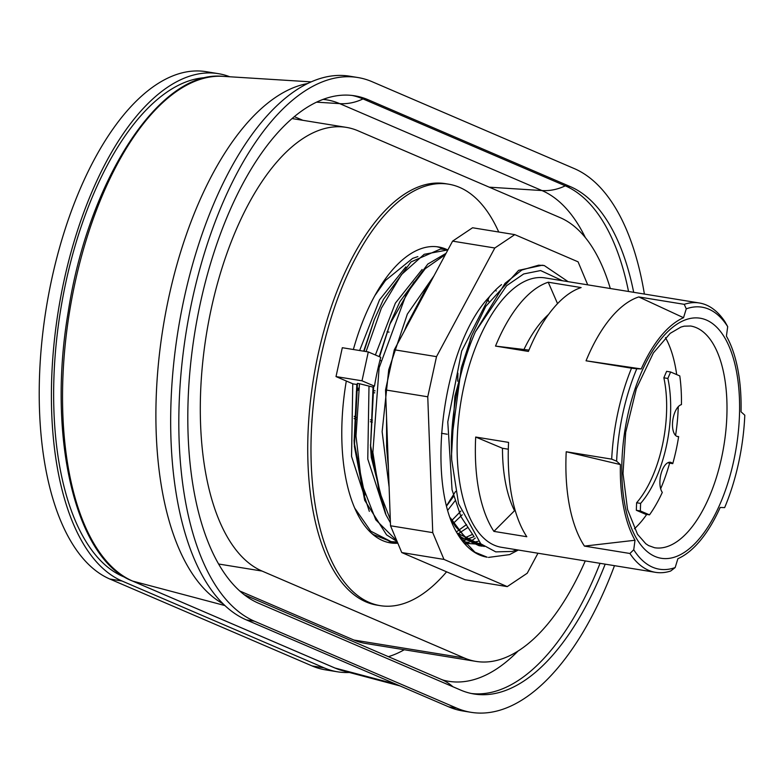 <?xml version="1.0" encoding="UTF-8"?>
<svg xmlns="http://www.w3.org/2000/svg" width="784" height="784" viewBox="0 0 784 784"><rect width="100%" height="100%" fill="white"/><g stroke="black" fill="none" stroke-linecap="round" stroke-linejoin="round"><path stroke-width="1.18" d="M457.68 381.24A186.102 86.22 99.2 0 0 457.915 373.155M396.802 540.754L375.791 519.831L361.63 483.385L355.995 436.031L359.493 383.729L357.465 383.396L356.808 384.474L352.976 383.866L336.013 376.585L342.314 347.714L368.294 351.938L380.75 357.288A148.509 68.806 99.2 0 0 374.458 386.159L373.703 386.042L370.538 447.213L371.293 457.415L385.993 514.872L390.422 522.83M448.654 184.191L445.4 183.662A213.493 98.911 99.2 0 0 313.531 378.515A213.493 98.911 99.2 0 0 376.908 605.111L380.152 605.64A213.493 98.911 -80.8 0 1 316.775 379.044A213.493 98.911 -80.8 0 1 448.654 184.191A213.493 98.911 -80.8 0 1 459.649 187.405A213.493 98.911 -80.8 0 1 498.732 232.015M446.596 571.82A213.493 98.911 -80.8 0 1 420.057 595.713A213.493 98.911 -80.8 0 1 380.152 605.64M633.737 549.751L629.915 553.484A136.445 63.22 99.2 0 0 655.581 572.349A136.445 63.22 99.2 0 0 670.692 571.017L675.171 567.557L677.895 558.688A124.607 57.732 99.2 0 0 720.182 507.464L724.651 507.611A132.731 61.495 99.2 0 0 744.8 415.206L741.037 411.816A124.607 57.732 99.2 0 0 726.415 336.14L727.699 326.644L725.024 321.852A136.445 63.22 99.2 0 0 699.357 302.987A136.445 63.22 99.2 0 0 684.236 304.329L686.265 308.837L683.53 317.706A124.607 57.732 99.2 0 0 641.243 368.931L636.775 368.784A132.731 61.495 99.2 0 0 616.626 461.188L620.389 464.579A124.607 57.732 99.2 0 0 635.011 540.254L633.737 549.751A132.731 61.495 99.2 0 0 675.171 567.557M629.915 553.484L584.443 546.095A136.445 63.22 -80.8 0 1 566.224 451.751L611.687 459.14L616.626 461.188M636.775 368.784L631.522 368.186A136.445 63.22 99.2 0 0 611.687 459.14M631.522 368.186L586.05 360.797A136.445 63.22 -80.8 0 1 638.774 296.94L684.236 304.329M699.357 302.987L545.086 277.918A136.445 63.22 99.2 0 0 460.806 402.457A136.445 63.22 99.2 0 0 501.309 547.271L655.581 572.349M475.692 437.041L508.571 442.382A136.445 63.22 99.2 0 0 526.799 536.726L493.91 531.385A136.445 63.22 99.2 0 1 475.692 437.041L502.475 448.262A116.493 53.969 99.2 0 0 514.529 510.707L493.91 531.385M548.241 282.22L581.12 287.571A136.445 63.22 99.2 0 0 528.406 351.428L495.517 346.087A136.445 63.22 99.2 0 1 548.241 282.22L557.551 303.643M562.52 280.75L540.597 270.549L523.692 273.959L506.601 285.69L475.398 331.769A148.509 68.806 99.2 0 0 451.359 442.009L451.702 459.875L458.562 503.74L480.788 543.812L495.762 551.877L512.275 551.436L516.901 549.809M370.665 532.493L373.243 534.512L390.726 541.538M446.743 505.435L455.582 491.431M445.518 249.508L440.539 249.018L410.983 261.934L383.474 299.361L374.311 319.647L364.06 351.252M366.079 351.575L381.357 308.19L401.486 274.547L424.183 254.3L447.889 249.91M397.341 542.038L391.079 541.597L370.783 531.18L354.584 507.905M349.36 672.476A258.975 119.981 -80.8 0 1 337.59 671.819L325.409 669.84A258.975 119.981 -80.8 0 1 312.071 665.93L109.799 579.013A258.975 119.981 -80.8 0 1 48.843 293.373A258.975 119.981 -80.8 0 1 206.231 71.687L218.413 73.667A258.975 119.981 -80.8 0 1 229.79 76.773M337.59 671.819A258.975 119.981 -80.8 0 1 324.253 667.909L121.981 580.993A258.975 119.981 -80.8 0 1 61.025 295.352A258.975 119.981 -80.8 0 1 218.413 73.667M528.955 350.095L495.517 346.087M548.633 314.355A116.493 53.969 99.2 0 0 524.055 349.292M515.284 510.825L514.529 510.707M508.316 449.212L502.475 448.262M727.699 326.644A132.731 61.495 99.2 0 0 686.265 308.837M641.243 368.931L586.05 360.797M635.011 540.254L584.443 546.095M638.774 296.94L683.53 317.706M566.224 451.751L620.389 464.579M125.861 577.73L122.961 576.485A254.33 117.825 -80.8 0 1 61.015 307.622A254.33 117.825 -80.8 0 1 206.662 77.577M669.614 463.138A112.318 52.038 -80.8 0 1 660.657 488.765M646.722 514.412A112.318 52.038 -80.8 0 1 634.413 528.779M665.479 337.61A112.318 52.038 -80.8 0 1 676.68 374.585M678.258 406.7A112.318 52.038 -80.8 0 1 675.583 435.453M417.862 256.603L412.59 258.406L385.512 280.417L374.938 295.49M451.486 455.896L454.867 396.234L471.037 337.277M484.169 546.487L465.716 538.118L450.663 518.498M480.063 543.165L475.094 543.978M475.075 543.978L464.51 543.234M467.45 539.47L462.452 540.813L474.124 536.648M468.038 527.338L457.67 534.11M387.747 459.777L386.679 447.752M386.61 446.674L386.551 417.353M404.436 330.887L405.112 329.133M427.025 288.796L405.975 326.997L427.113 288.63M462.237 514.784L452.74 523.928M381.122 497.85L370.43 444.969M370.538 447.213L373.047 387.11L359.493 383.729M473.703 536.109L460.953 516.666L452.054 489.833L447.782 421.939L461.668 351.046L489.52 296.617M483.61 546.085L456.984 532.963M466.558 524.545L456.435 531.915M389.119 487.236L382.131 431.661L388.727 369.783L407.337 314.11L433.954 275.87M495.655 289.904L496.164 290.982M460.865 511.05L451.515 520.821M385.561 513.99L367.774 459.032L368.999 386.453M475.28 538.089L471.086 541.136M466.921 543.724L465.608 544.439M414.187 312.698L424.918 292.716M390.305 519.537L378.79 489.735L372.87 452.378L379.103 367.833L406.445 293.775L425.251 268.687L445.361 254.614M357.465 383.396L354.407 446.439L364.678 500.28L386.581 534.884L397.145 541.548M446.047 253.33L427.809 264.071L399.958 301.526L390.55 322.293L379.672 356.328M432.17 279.192L428.476 284.053L406.7 325.135L404.681 330.427M386.698 421.429L386.777 449.761L388.403 467.901M484.218 546.526L468.195 540.019L455.396 526.476L450.692 518.567M464.608 543.351L466.774 543.704L464.53 543.253M543.704 265.462L542.254 265.227L518.616 270.353L485.776 306.348L471.713 335.552L461.306 367.765L451.359 442.019M373.703 386.042L373.047 387.11M368.294 351.938L362.002 380.808L336.013 376.585M374.458 386.159L362.002 380.808M614.489 565.666A277.536 128.576 -80.8 0 1 471.017 712.313L462.893 710.99A277.536 128.576 -80.8 0 1 448.605 706.805L246.333 619.889A277.536 128.576 -80.8 0 1 202.223 575.436A277.536 128.576 -80.8 0 1 278.869 103.831A277.536 128.576 -80.8 0 1 349.674 76.195L357.788 77.518A277.536 128.576 -80.8 0 1 372.086 81.703L574.349 168.619A277.536 128.576 -80.8 0 1 644.389 294.059M471.017 712.313A277.536 128.576 -80.8 0 1 456.719 708.128L254.447 621.212A277.536 128.576 -80.8 0 1 189.13 315.09A277.536 128.576 -80.8 0 1 357.788 77.518M633.688 292.314A258.975 119.981 -80.8 0 0 570.419 186.661L368.147 99.744L363.002 98.911A53.831 47.393 113.3 0 1 339.688 103.635L316.677 102.165M605.189 564.157A258.975 119.981 -80.8 0 1 473.987 693.987A258.975 119.981 -80.8 0 1 460.659 690.077L258.387 603.161A258.975 119.981 -80.8 0 1 197.431 317.52A258.975 119.981 -80.8 0 1 354.809 95.834A258.975 119.981 -80.8 0 1 368.147 99.744M570.419 186.661L565.274 185.828A258.975 119.981 -80.8 0 1 628.533 291.481M600.034 563.324A258.975 119.981 -80.8 0 1 471.429 693.507M404.27 649.74A241.805 112.024 -80.8 0 1 388.384 656.669M302.859 120.305L294.412 116.679M585.266 560.923A226.488 104.929 -80.8 0 1 475.957 661.392L365.53 643.448A226.488 104.929 -80.8 0 1 353.868 640.028L239.659 590.95M475.957 661.392A226.488 104.929 -80.8 0 1 464.295 657.982L262.023 571.056A226.488 104.929 -80.8 0 1 208.711 321.254A226.488 104.929 -80.8 0 1 346.352 127.38A226.488 104.929 -80.8 0 1 358.014 130.791L560.286 217.707A226.488 104.929 -80.8 0 1 610.305 288.512M585.325 237.542A250.508 116.061 -80.8 0 0 541.95 190.551A53.831 47.393 113.3 0 0 565.274 185.828L363.002 98.911A258.975 119.981 -80.8 0 0 352.232 95.481M649.495 514.863L640.352 510.933A183.319 84.937 -80.8 0 1 640.626 503.397A88.18 40.856 99.2 0 0 667.87 378.447A183.319 84.937 -80.8 0 1 670.643 371.998L666.635 371.342A183.319 84.937 99.2 0 0 663.862 377.8A88.18 40.856 -80.8 0 1 636.618 502.75A183.319 84.937 99.2 0 0 636.343 510.276L645.487 514.206L649.495 514.863A110.456 51.176 -80.8 0 0 662.304 492.391A16.248 7.526 -80.8 0 1 661.059 473.712A16.248 7.526 -80.8 0 1 670.369 462.276A16.248 7.526 -80.8 0 1 672.75 463.648L668.742 463.001A16.248 7.526 -80.8 0 0 668.262 462.54M676.886 436.345L678.64 436.629A110.456 51.176 -80.8 0 1 672.75 463.648M678.64 436.629A16.248 7.526 -80.8 0 1 677.748 436.6A16.248 7.526 -80.8 0 1 672.701 420.949A16.248 7.526 -80.8 0 1 681.443 404.613A110.456 51.176 -80.8 0 0 679.787 375.918L670.643 371.998M353.368 349.507A149.911 69.453 -80.8 0 1 414.981 251.301A149.911 69.453 -80.8 0 1 438.452 246.95A149.911 69.453 -80.8 0 1 446.174 249.214A149.911 69.453 -80.8 0 1 447.576 249.851M397.841 543.214A149.911 69.453 -80.8 0 1 390.354 542.881A149.911 69.453 -80.8 0 1 346.312 381.004M457.219 533.404A148.509 68.806 99.2 0 0 487.197 557.208L474.918 552.201L457.219 533.394C425.291 480.964 442.656 346.038 489.098 297.126L489.226 296.96M475.398 331.769L505.053 283.308L521.879 270.019L538.667 265.178L544.272 265.551L568.116 281.662M518.302 550.035L509.58 554.621L488.51 557.404M457.003 533.002L461.492 537.314L478.955 545.674L482.219 546.213M501.525 284.602A138.464 64.151 99.2 0 0 489.098 297.116M587.716 284.847L578.073 261.827L514.784 234.622L494.812 247.999L436.512 356.642L427.76 396.792L432.748 532.64L443.969 559.413L507.258 586.608L527.23 573.231L537.961 553.23M507.258 586.608L465.039 579.748L401.741 552.544L390.53 525.78L385.542 389.932L394.293 349.782L452.593 241.139L472.566 227.762L514.784 234.622M443.969 559.413L401.741 552.544M432.748 532.64L390.53 525.78M427.76 396.792L385.542 389.932M436.512 356.642L394.293 349.782M494.812 247.999L452.593 241.139M663.862 377.8L667.87 378.447M636.618 502.75L640.626 503.397M636.343 510.276L640.352 510.933M436.815 246.725A149.911 69.453 -80.8 0 1 444.303 249.312M397.488 542.371A149.911 69.453 -80.8 0 1 388.737 542.567M354.221 416.304A14.386 6.664 99.2 0 0 355.652 417.402A114.729 53.155 99.2 0 0 355.603 419.342A16.248 7.526 -80.8 0 1 354.133 418.47M356.583 389.648A16.248 7.526 -80.8 0 1 358.327 388.149A114.729 53.155 99.2 0 0 358.033 390.128A14.386 6.664 99.2 0 0 356.299 391.843M355.652 417.402L356.21 417.49M370.43 419.803L372.449 420.136M374.811 392.853L372.792 392.529M358.572 390.216L358.033 390.128M447.184 434.228L441.47 433.297M372.371 422.066L370.352 421.733M356.132 419.43L355.603 419.342M358.327 388.149L358.837 388.237M373.057 390.54L375.075 390.873M380.73 360.611L379.917 360.483M363.678 351.183L374.311 319.647M379.182 356.612L390.55 322.293M389.677 324.527L414.079 281.995M487.834 298.782L488.726 301.536M454.985 500.927L447.948 509.953M364.883 495.214L354.192 442.362L364.697 494.616M354.123 441.196L356.808 384.474M375.379 354.985L395.371 303.143L422.106 269.49M369.333 511.364L351.546 456.396L352.761 383.778M359.631 350.526L379.515 299.831L405.857 266.864M424.967 292.608A165.218 76.548 99.2 0 0 424.712 291.932M733.706 460.972A121.598 56.33 99.2 0 0 676.533 324.458A121.598 56.33 99.2 0 0 631.904 529.161A121.598 56.33 99.2 0 0 733.706 460.972M721.545 457.915A112.318 52.038 99.2 0 0 690.616 326.017L684.177 326.173L680.924 327.065L670.173 333.367L653.366 352.927L636.363 388.707L625.671 432.415L623.015 473.477L627.543 509.531L637.51 534.276L645.751 543.694L648.544 545.566L654.581 547.732A112.318 52.038 99.2 0 0 721.545 457.915M324.253 667.909L312.071 665.93M121.981 580.993L109.799 579.013M122.961 576.485L124.068 576.661M456.719 708.128L448.605 706.805M518.136 650.965A250.508 116.061 -80.8 0 1 443.479 680.189L441.559 679.512A53.831 47.393 113.3 0 1 452.936 686.764M323.194 99.401A250.508 116.061 -80.8 0 1 339.688 103.635L541.95 190.551L489.245 187.18M464.295 657.982L353.868 640.028M262.023 571.056L218.52 563.99M254.447 621.212L246.333 619.889M224.92 605.562L132.672 581.091A257.338 119.227 -80.8 0 1 71.03 303.036A257.338 119.227 -80.8 0 1 223.068 76.352L311.189 81.879M223.117 603.837A267.148 123.774 -80.8 0 1 163.16 327.055A267.148 123.774 -80.8 0 1 307.691 83.516M400.026 685.931L342.853 670.741A257.338 119.227 -80.8 0 1 334.944 668.007L132.672 581.091A2.783 2.45 113.3 0 1 132.075 580.826M396.038 684.216L334.944 668.007A2.783 2.45 113.3 0 1 334.356 667.752M421.665 298.773A161.504 74.823 99.2 0 0 421.126 297.254M389.668 324.556L413.746 282.456M446.811 505.7L453.652 496.272M389.05 541.254L390.314 541.46M444.822 249.39L446.841 249.724M470.165 339.452L471.057 337.228M481.935 544.782L478.573 544.125L464.03 536.109L450.457 517.91M478.181 541.332L473.291 542.244M469.165 542.43L463.177 541.695M472.233 534.472L465.686 537.501M462.874 538.432L460.982 538.922M465.539 525.241L458.542 530.347M459.257 512.844L451.819 520.409M380.936 497.242L370.93 451.584M354.064 440.108L354.29 444.459M471.713 335.552L470.116 339.599M451.702 459.875L451.486 455.808M386.541 445.4L386.777 449.761M405.103 329.182L406.7 325.135M441.559 679.512L244.108 594.664M346.352 127.38L292.177 118.57M342.853 670.741L334.641 667.899L132.369 580.983C75.352 559.1 46.913 436.521 68.208 311.934C88.18 180.379 159.887 69.521 223.068 76.352M389.031 332.122L387.012 331.789"/></g></svg>
